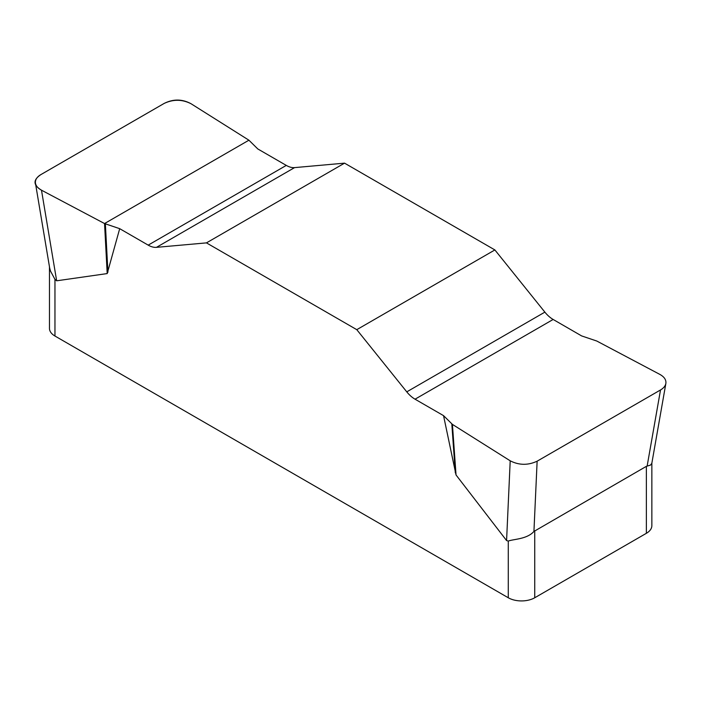 <?xml version="1.0" encoding="UTF-8"?>
<svg xmlns="http://www.w3.org/2000/svg" width="701" height="701" viewBox="0 0 701 701"><rect width="100%" height="100%" fill="white"/><g stroke="black" fill="none" stroke-linecap="round" stroke-linejoin="round"><path stroke-width="1.05" d="M651.851 463.168L651.851 525.671A18.708 10.804 180 0 1 646.375 533.303L534.74 597.76A18.708 10.804 180 0 1 508.278 597.76L508.278 541.076L506.578 540.559L456.036 474.971L443.54 415.64L452.417 424.394L510.205 460.811C519.038 465.315 528.011 465.446 537.132 461.188L660.517 389.958C663.593 388.135 665.372 385.971 665.862 383.456C666.327 379.907 664.329 376.893 659.86 374.404L596.788 341.036L581.637 335.919L553.142 319.463A23.387 13.503 60 0 1 544.87 312.129L494.88 249.942L344.55 163.149L294.56 167.618A23.387 13.503 60 0 1 286.288 165.401L257.793 148.945L248.916 140.2L191.119 103.783C182.295 99.27 173.322 99.148 164.2 103.406L40.816 174.637C36.811 177.055 35.024 179.92 35.462 183.25C35.979 185.975 37.985 188.289 41.473 190.181L104.545 223.549L119.696 228.675L148.191 245.131A23.387 13.503 -120 0 0 156.463 247.348L206.453 242.879L344.55 163.149M494.88 249.942L356.783 329.672L406.773 391.859A23.387 13.503 -120 0 0 415.045 399.193L443.54 415.64M356.783 329.672L206.453 242.879M119.696 228.675L107.2 273.574L56.658 280.803L54.958 279.357L54.958 336.033A18.708 10.804 180 0 1 49.473 328.401L49.473 266.879M508.278 597.76L54.958 336.033M508.278 541.076C513.596 539.043 527.056 539.271 533.934 531.446L646.375 466.34L650.528 465.07L651.825 463.326L665.757 384.078M35.567 183.899L49.675 268.036L50.49 271.05L54.958 279.357M41.49 190.19C33.096 185.099 32.903 179.894 40.903 174.593L164.113 103.45C173.296 98.841 182.304 98.955 191.136 103.792L248.916 140.2L104.545 223.549L41.49 190.19L56.658 280.803M534.74 530.788L534.74 597.76M646.375 533.303L646.375 466.34M406.773 391.859L544.87 312.129M553.142 319.463L415.045 399.193M294.56 167.618L156.463 247.348M148.191 245.131L286.288 165.401M105.369 223.899L107.928 272.181M104.545 223.549L107.2 273.574M451.812 423.921L455.308 472.737M452.417 424.394L456.036 474.971M506.578 540.559L510.205 460.811M647.137 466.086L660.517 389.958M537.132 461.188L533.934 531.446"/></g></svg>
